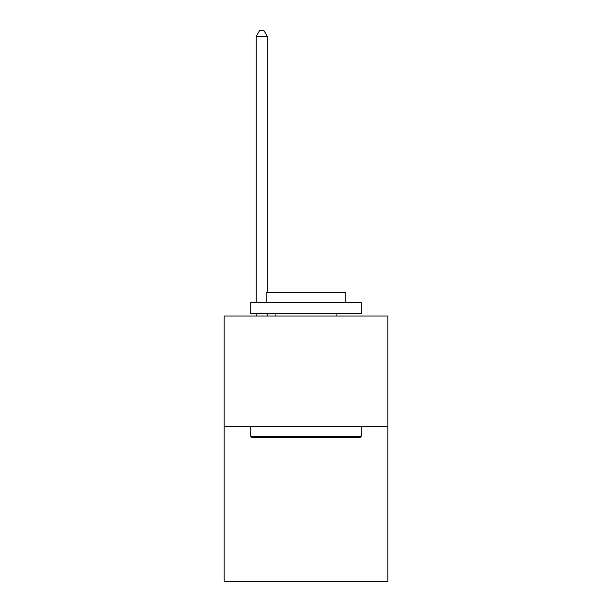 <?xml version="1.0" encoding="UTF-8"?>
<svg xmlns="http://www.w3.org/2000/svg" width="612" height="612" viewBox="0 0 612 612"><rect width="100%" height="100%" fill="white"/><g stroke="black" fill="none" stroke-linecap="round" stroke-linejoin="round"><path stroke-width="0.92" d="M387.832 426.579L387.832 581.4L224.168 581.4L224.168 315.999L387.832 315.999L387.832 426.579L224.168 426.579M252.037 437.641L250.706 436.31L361.294 436.31L359.963 437.641L252.037 437.641M361.294 302.726L361.294 313.788L250.706 313.788L250.706 302.726L361.294 302.726M266.189 302.726L266.189 292.551L345.811 292.551L345.811 302.726M361.294 426.579L361.294 436.31M250.706 426.579L250.706 436.31M336.08 313.788L336.08 315.999M275.92 313.788L275.92 315.999M267.299 292.551L267.299 36.353L256.237 36.353L256.237 302.726M256.237 313.788L256.237 315.999M267.299 313.788L267.299 315.999M256.237 36.353L259.557 30.6L263.979 30.6L267.299 36.353"/></g></svg>
